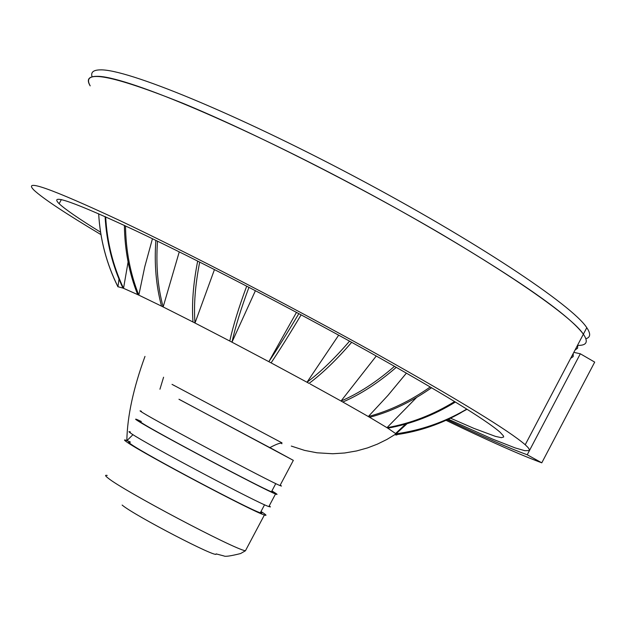 <?xml version="1.0" encoding="UTF-8"?>
<svg xmlns="http://www.w3.org/2000/svg" width="626" height="626" viewBox="0 0 626 626"><rect width="100%" height="100%" fill="white"/><g stroke="black" fill="none" stroke-linecap="round" stroke-linejoin="round"><path stroke-width="0.94" d="M446.017 420.312C488.343 440.688 520.269 454.859 541.78 462.825L594.7 362.11L580.325 353.784L573.815 352.36M580.325 353.784L527.233 454.766C509.384 448.302 482.716 436.635 447.23 419.756M541.78 462.825L527.233 454.766M448.365 419.232L492.224 438.943L515.175 447.919L524.745 450.673L529.158 450.571L529.299 449.405L528 447.465L525.23 444.75C508.875 430.61 459.844 400.601 378.135 354.739C293.078 307.296 188.582 253.092 119.816 220.563C50.651 188.324 22.098 178.238 34.133 190.304C43.35 198.732 65.62 213.497 100.95 234.609M100.567 232.191C79.111 218.928 65.3 209.436 59.141 203.716C48.358 192.871 74.032 201.94 136.163 230.931C197.777 260.095 290.8 308.344 366.906 350.756C440.79 392.197 485.166 419.334 500.025 432.167L503.429 435.899L503.672 436.995L501.34 437.668L495.44 436.377L473.96 428.395L450.532 418.191M573.228 353.479L573.173 356.593L570.654 358.369M577.72 344.942L577.602 348.173L575.028 350.051M525.23 444.75L583.369 334.19C568.58 311.818 470.251 246.941 350.591 183.582C230.971 120.145 123.087 75.707 96.913 76.317C88.548 76.349 86.31 79.533 90.199 85.872C80.754 69.048 111.561 74.815 182.628 103.173C253.076 132.227 357.955 185.163 441.839 234.382C522.287 282.193 569.472 315.465 583.369 334.19C588.573 341.796 586.734 345.536 577.837 345.411M92.108 76.787C90.574 72.264 93.329 69.956 100.371 69.877C126.734 68.923 234.758 113.048 354.371 176.469C474.015 239.813 572.18 304.979 586.789 327.695C590.881 333.752 590.576 337.422 585.873 338.713M105.098 216.596C106.483 241.879 112.437 265.706 122.946 288.085L117.954 286.724L119.003 279.126M395.28 434.82L396.814 434.992L396.25 434.053M407.08 423.669L396.008 433.826L388.097 428.38M416.642 397.416L386.978 427.675L369.778 417.378M406.43 373.104L387.893 395.468L368.323 416.533L342.985 402.119M376.281 355.998L341.037 401.023L310.214 384.004M338.674 335.176L306.99 382.251L271.324 363.002M296.489 312.366L268.851 361.679L231.964 342.172L255.416 290.675M246.699 286.145C238.85 307.264 233.201 325.559 229.765 341.029L194.991 323.016L214.468 269.563M197.683 261.065C193.207 283.797 191.65 304.103 193.004 322.007L163.151 306.943L179.263 251.863M155.874 240.392C154.168 263.836 156.062 285.753 161.539 306.145L138.823 295.136L144.747 266.825L152.454 238.733M124.386 225.407C124.731 250.165 129.167 273.233 137.689 294.611L123.533 288.312L128.095 261.989M105.669 216.854C107.069 242.121 113.024 265.94 123.525 288.32L122.939 288.085M98.681 213.763C100.129 239.398 106.553 263.726 117.946 286.731L117.915 286.794C106.514 263.765 100.097 239.422 98.665 213.756M467.012 409.255L456.839 414.889C437.637 424.71 417.432 431.087 396.227 434.037L396.008 433.841C420.445 430.43 443.451 422.519 465.016 410.124L466.761 409.091M455.399 402.041C433.998 415.234 411.454 423.943 387.76 428.176L386.978 427.691C410.672 423.458 433.215 414.748 454.617 401.563M431.58 387.737C411.556 401.822 390.914 411.673 369.637 417.299L368.323 416.548M396.289 367.305C378.456 382.815 360.631 394.388 342.798 402.017L341.037 401.039C358.862 393.394 376.688 381.813 394.513 366.296M351.663 342.312C336.765 359.614 322.562 373.307 309.072 383.394L306.99 382.259C320.465 372.165 334.652 358.455 349.551 341.147M301.122 314.847C289.65 334.088 279.634 350.106 271.081 362.877L268.851 361.687C277.388 348.901 287.381 332.875 298.837 313.626M248.952 287.311C241.08 308.43 235.415 326.717 231.964 342.179L229.765 341.029M199.702 262.083C195.218 284.814 193.645 305.12 194.983 323.016L193.004 322.007M157.502 241.182C155.835 265.127 157.721 287.044 163.143 306.943L161.531 306.153M138.823 295.167L137.681 294.611M396.774 434.624C419.577 431.33 440.994 424.005 461.033 412.667M368.323 416.54C389.599 410.906 410.249 401.047 430.265 386.962M125.513 225.931C125.857 250.69 130.294 273.758 138.815 295.136M122.133 505.057C134.089 515.347 219.155 559.503 216.111 553.885L223.983 555.966C225.172 556.819 230.697 556.013 240.572 553.556L245.431 550.778C233.983 549.221 122.868 490.448 108.141 478.139C105.09 475.783 104.785 474.884 107.234 475.447M130.318 441.979L125.99 440.242C123.658 439.468 124.073 440.156 127.234 442.3C142.642 453.318 253.632 512.138 264.391 514.995C267.192 515.934 266.308 514.916 261.723 511.958L261.003 511.505M264.563 504.783L260.322 512.788C250.181 510.088 145.944 454.852 131.28 444.397C128.267 442.355 127.868 441.698 130.075 442.433M260.322 512.788L261.832 513.054L260.768 511.951M141.257 421.439L137.016 419.553C134.746 418.653 135.232 419.217 138.456 421.235C154.262 431.502 265.181 490.354 275.526 493.969L268.844 506.583C258.256 503.421 147.29 444.585 131.726 433.873C128.533 431.776 128.095 431.142 130.404 431.963M268.844 506.583L270.424 506.927L269.25 505.816M271.903 490.933L272.631 491.371C277.287 494.188 278.249 495.056 275.526 493.969M275.776 483.616L271.457 491.77C261.699 488.358 157.533 433.09 142.493 423.348C139.418 421.423 138.956 420.891 141.1 421.736M271.457 491.77L272.889 492.185L271.747 491.222M178.981 399.239L293.336 460.36L279.978 485.565C269.798 481.637 158.902 422.777 142.947 412.816C139.692 410.844 139.183 410.335 141.421 411.282M279.978 485.565L281.481 486.058L280.229 485.095M269.79 447.535L293.336 460.36M269.751 447.574L178.966 399.294M282.005 442.879L174.474 385.647C170.921 383.777 171.023 383.848 174.779 385.859M127 440.602L132.955 434.663M59.141 203.716L61.356 199.584M583.369 334.19L586.789 327.695M405.671 424.076L395.601 433.489M281.88 443.787C281.536 442.269 277.404 443.607 269.501 447.801M291.301 446.08L304.619 450.399L316.983 452.794L332.758 453.748L344.668 452.989L356.624 450.939L367.572 447.895L377.408 444.124L386.923 439.444L396.031 433.888M456.839 414.889L465.016 410.124M264.391 514.995L245.431 550.778M144.982 356.405C133.377 388.175 127.328 416.22 126.843 440.547M163.582 377.212L159.935 389.231"/></g></svg>
